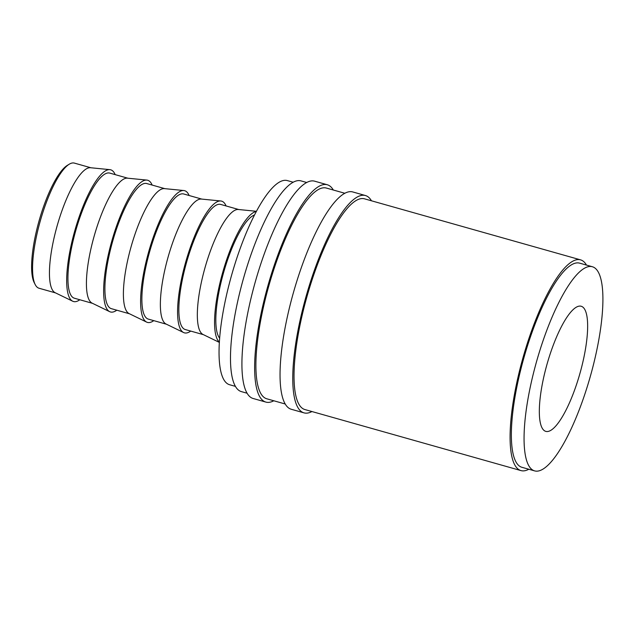 <?xml version="1.0" encoding="UTF-8"?>
<svg xmlns="http://www.w3.org/2000/svg" width="634" height="634" viewBox="0 0 634 634"><rect width="100%" height="100%" fill="white"/><g stroke="black" fill="none" stroke-linecap="round" stroke-linejoin="round"><path stroke-width="0.95" d="M35.227 284.611L34.204 282.606A63.305 16.635 -74.2 0 1 44.245 204.727A63.305 16.635 -74.2 0 1 67.323 165.371L69.241 164.206A65.017 17.086 105.8 0 0 45.537 204.623A65.017 17.086 105.8 0 0 35.227 284.611A65.017 17.086 105.8 0 0 39.039 288.24L55.546 292.9M90.892 167.764L74.384 163.104A65.017 17.086 105.8 0 0 69.241 164.206M371.461 200.796A112.923 29.671 105.8 0 0 365.414 195.526L352.71 191.936A112.923 29.671 105.8 0 0 302.608 264.053A112.923 29.671 105.8 0 0 291.315 409.279L304.027 412.869A112.923 29.671 105.8 0 0 311.936 411.545M365.414 195.526A112.923 29.671 105.8 0 0 315.32 267.643A112.923 29.671 105.8 0 0 304.027 412.869M333.333 190.026A112.923 29.671 105.8 0 0 327.287 184.756L314.583 181.165A112.923 29.671 105.8 0 0 264.481 253.283A112.923 29.671 105.8 0 0 253.188 398.509L265.9 402.099A112.923 29.671 105.8 0 0 273.809 400.775M327.287 184.756A112.923 29.671 105.8 0 0 277.193 256.873A112.923 29.671 105.8 0 0 265.9 402.099M552.317 347.765A65.017 17.086 105.8 0 0 545.819 431.382A65.017 17.086 105.8 0 0 574.658 389.862A65.017 17.086 105.8 0 0 581.164 306.246A65.017 17.086 105.8 0 0 552.317 347.765M115.166 174.619A68.44 17.982 105.8 0 0 109.864 169.65L90.488 167.725A65.017 17.086 105.8 0 0 62.433 209.394A65.017 17.086 105.8 0 0 55.182 292.726L72.704 301.221A68.44 17.982 105.8 0 0 79.821 299.755M109.864 169.65A68.44 17.982 105.8 0 0 80.336 213.507A68.44 17.982 105.8 0 0 72.704 301.221M127.87 178.209L109.769 173.098A65.017 17.086 105.8 0 0 80.922 214.617A65.017 17.086 105.8 0 0 74.424 298.234L92.524 303.345M152.144 185.065A68.44 17.982 105.8 0 0 146.834 180.088L127.466 178.17A65.017 17.086 105.8 0 0 99.403 219.839A65.017 17.086 105.8 0 0 92.16 303.163L109.674 311.666A68.44 17.982 105.8 0 0 116.799 310.2M146.834 180.088A68.44 17.982 105.8 0 0 117.306 223.953A68.44 17.982 105.8 0 0 109.674 311.666M164.84 188.655L146.739 183.543A65.017 17.086 105.8 0 0 117.892 225.062A65.017 17.086 105.8 0 0 111.394 308.671L129.494 313.79M189.114 195.51A68.44 17.982 105.8 0 0 183.812 190.533L164.436 188.615A65.017 17.086 105.8 0 0 136.381 230.285A65.017 17.086 105.8 0 0 129.13 313.608L146.644 322.112A68.44 17.982 105.8 0 0 153.769 320.646M183.812 190.533A68.44 17.982 105.8 0 0 154.276 234.398A68.44 17.982 105.8 0 0 146.644 322.112M201.81 199.1L183.709 193.98A65.017 17.086 105.8 0 0 154.862 235.507A65.017 17.086 105.8 0 0 148.364 319.116L166.465 324.228M226.084 205.955A68.44 17.982 105.8 0 0 220.783 200.978L201.406 199.06A65.017 17.086 105.8 0 0 173.351 240.722A65.017 17.086 105.8 0 0 166.1 324.053L183.614 332.549A68.44 17.982 105.8 0 0 190.739 331.083M220.783 200.978A68.44 17.982 105.8 0 0 191.246 244.843A68.44 17.982 105.8 0 0 183.614 332.549M238.78 209.537L220.68 204.425A65.017 17.086 105.8 0 0 191.84 245.944A65.017 17.086 105.8 0 0 185.334 329.561L203.435 334.673M256.429 211.288L238.376 209.497A65.017 17.086 105.8 0 0 210.322 251.167A65.017 17.086 105.8 0 0 203.07 334.498L219.388 342.415M256.326 211.471A68.44 17.982 105.8 0 0 228.224 255.28A68.44 17.982 105.8 0 0 219.404 342.202M254.472 215.037A65.017 17.086 105.8 0 0 228.811 256.39A65.017 17.086 105.8 0 0 219.681 338.199M293.146 182.227L287.305 180.579A106.076 27.872 105.8 0 0 240.238 248.322A106.076 27.872 105.8 0 0 229.635 384.743L235.476 386.391M592.322 266.732L579.611 263.142A106.076 27.872 105.8 0 0 532.552 330.885A106.076 27.872 105.8 0 0 521.941 467.306L534.652 470.896A106.076 27.872 105.8 0 0 581.719 403.153A106.076 27.872 105.8 0 0 592.322 266.732A106.076 27.872 105.8 0 0 545.256 334.475A106.076 27.872 105.8 0 0 534.652 470.896M306.674 182.489L300.944 180.872A109.5 28.768 105.8 0 0 252.364 250.802A109.5 28.768 105.8 0 0 241.411 391.622L247.149 393.246M285.276 404.017L266.827 398.802A109.5 28.768 -74.2 0 1 277.779 257.983A109.5 28.768 -74.2 0 1 326.359 188.052L344.801 193.259M521.013 470.602L304.962 409.572A109.5 28.768 -74.2 0 1 315.906 268.753A109.5 28.768 -74.2 0 1 364.487 198.822L580.546 259.853A109.5 28.768 105.8 0 0 531.966 329.775A109.5 28.768 105.8 0 0 521.013 470.602A109.5 28.768 105.8 0 0 528.811 469.247M586.482 265.083A109.5 28.768 105.8 0 0 580.546 259.853"/></g></svg>
